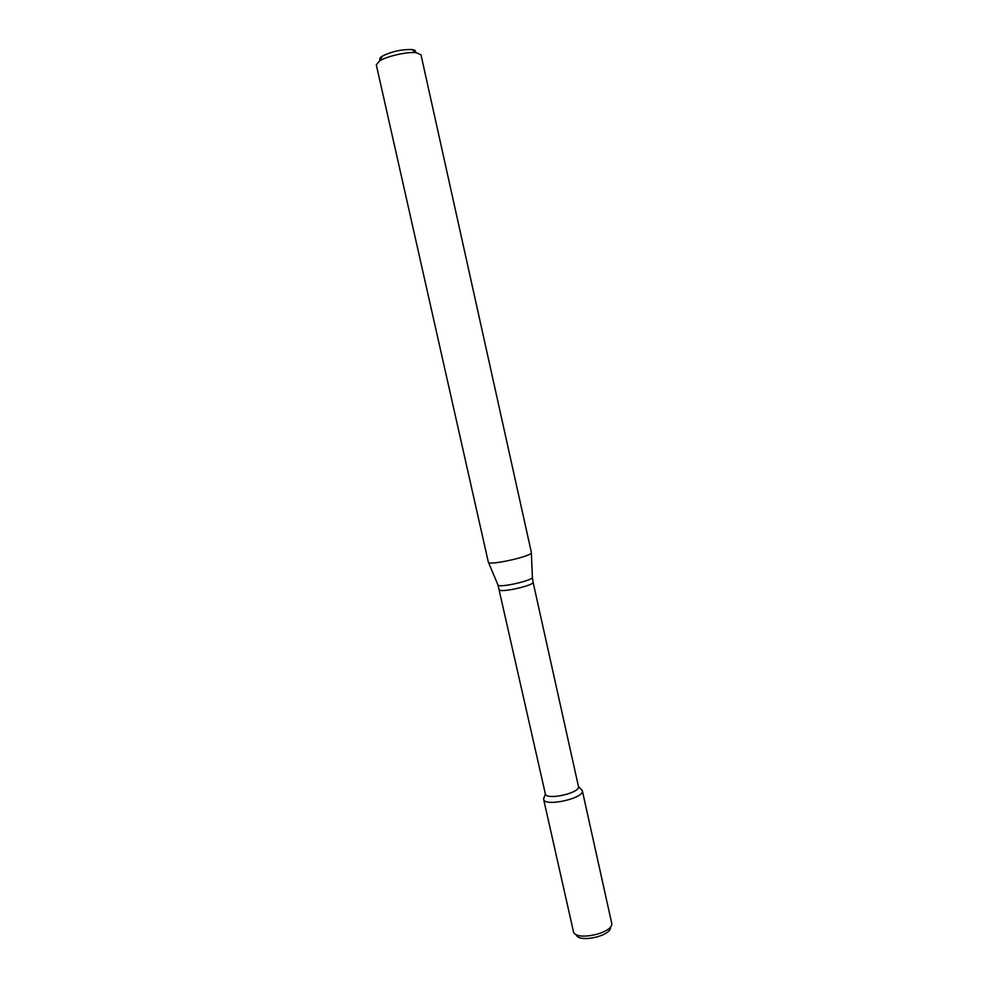 <?xml version="1.0" encoding="UTF-8"?>
<svg xmlns="http://www.w3.org/2000/svg" width="988" height="988" viewBox="0 0 988 988"><rect width="100%" height="100%" fill="white"/><g stroke="black" fill="none" stroke-linecap="round" stroke-linejoin="round"><path stroke-width="1.48" d="M543.758 797.822L543.61 799.243L543.758 797.822M499.409 589.663C499.286 593.306 534.743 585.39 533.063 582.142L578.449 786.448L582.315 790.598C585.007 798.218 544.425 807.282 543.61 799.243L573.509 931.882C575.905 941.49 613.659 933.055 611.733 923.335L582.303 790.561C585.106 798.193 544.314 807.32 543.61 799.218L545.351 793.883L497.989 585.044M578.462 786.485C580.685 792.932 546.08 800.675 545.351 793.883M531.334 552.366L531.371 552.465C533.409 556.022 487.986 566.173 488.319 562.086L488.307 561.987M531.371 552.465L420.999 54.822L416.38 52.71C407.636 51.524 386.975 56.143 379.577 60.935L376.292 64.813L488.319 562.086M415.405 52.043C415.911 50.721 414.701 49.882 411.774 49.524C401.437 49.301 391.643 51.487 382.381 56.094C379.886 57.662 379.145 58.947 380.17 59.91M610.596 926.682L610.461 927.077C612.14 935.821 578.449 943.355 576.251 934.722L575.967 934.413M531.346 552.724L532.384 577.041C534.767 580.24 497.063 588.675 497.866 584.748L488.443 562.32M533.063 582.142L532.396 577.363M382.381 56.094L379.577 60.935M411.774 49.524L416.38 52.71"/></g></svg>

